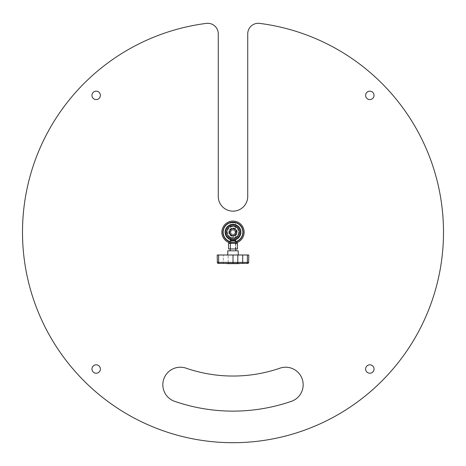 <?xml version="1.0" encoding="UTF-8"?>
<svg xmlns="http://www.w3.org/2000/svg" width="466" height="466" viewBox="0 0 466 466"><rect width="100%" height="100%" fill="white"/><g stroke="black" fill="none" stroke-linecap="round" stroke-linejoin="round"><path stroke-width="0.35" stroke-dasharray="2.33 1.75" d="M96.177 373.237A4.211 4.211 0 0 0 100.382 369.025A4.211 4.211 0 0 0 96.177 364.814A4.211 4.211 0 0 0 91.965 369.025A4.211 4.211 0 0 0 96.177 373.237M369.823 99.584A4.211 4.211 0 0 0 374.035 95.373A4.211 4.211 0 0 0 369.823 91.161A4.211 4.211 0 0 0 365.618 95.373A4.211 4.211 0 0 0 369.823 99.584M96.177 99.584A4.211 4.211 0 0 0 100.382 95.373A4.211 4.211 0 0 0 96.177 91.161A4.211 4.211 0 0 0 91.965 95.373A4.211 4.211 0 0 0 96.177 99.584M369.823 373.237A4.211 4.211 0 0 0 374.035 369.025A4.211 4.211 0 0 0 369.823 364.814A4.211 4.211 0 0 0 365.618 369.025A4.211 4.211 0 0 0 369.823 373.237M258.257 23.3A10.526 10.526 0 0 1 259.591 23.382A210.498 210.498 0 0 1 410.692 345.05A210.498 210.498 0 0 1 55.308 345.05A210.498 210.498 0 0 1 206.409 23.382A10.526 10.526 0 0 1 218.263 33.826L218.263 196.413A14.737 14.737 0 0 0 233 211.15A14.737 14.737 0 0 0 247.737 196.413L247.737 33.826A10.526 10.526 0 0 1 258.257 23.3M233 224.338A7.858 7.858 0 0 1 240.858 232.202A7.858 7.858 0 0 1 233 240.06A7.858 7.858 0 0 1 225.142 232.202A7.858 7.858 0 0 1 233 224.338M233 228.34A3.862 3.862 0 0 1 236.862 232.202A3.862 3.862 0 0 1 233 236.058A3.862 3.862 0 0 1 229.138 232.202A3.862 3.862 0 0 1 233 228.34A3.862 3.862 0 0 1 236.862 232.202A3.862 3.862 0 0 1 233 236.058A3.862 3.862 0 0 1 229.138 232.202A3.862 3.862 0 0 1 233 228.34M285.623 367.22A17.539 17.539 0 0 0 279.903 368.181A143.843 143.843 0 0 1 186.097 368.181A17.539 17.539 0 0 0 163.077 381.864A17.539 17.539 0 0 0 174.657 401.343A178.927 178.927 0 0 0 291.343 401.343A17.539 17.539 0 0 0 285.623 367.22M233 229.22A2.982 2.982 0 0 1 235.982 232.202A2.982 2.982 0 0 1 233 235.179A2.982 2.982 0 0 1 230.018 232.202A2.982 2.982 0 0 1 233 229.22A2.982 2.982 0 0 1 235.982 232.202A2.982 2.982 0 0 1 233 235.179A2.982 2.982 0 0 1 230.018 232.202A2.982 2.982 0 0 1 233 229.22M230.192 241.615A9.821 9.821 0 0 0 233 242.023L235.458 241.708L233 242.023L230.542 241.708L230.542 222.69M235.458 241.708L235.458 222.69L233 222.375A9.821 9.821 0 0 0 223.179 232.202A9.821 9.821 0 0 0 233 242.023A9.821 9.821 0 0 0 242.821 232.202A9.821 9.821 0 0 0 233 222.375A9.821 9.821 0 0 0 223.179 232.202A9.821 9.821 0 0 0 235.808 241.615M233 224.129A8.068 8.068 0 0 0 224.932 232.202A8.068 8.068 0 0 0 233 240.27A8.068 8.068 0 0 0 241.068 232.202A8.068 8.068 0 0 0 233 224.129A8.068 8.068 0 0 0 224.932 232.202A8.068 8.068 0 0 0 233 240.27A8.068 8.068 0 0 0 241.068 232.202A8.068 8.068 0 0 0 233 224.129A8.068 8.068 0 0 0 224.932 232.202A8.068 8.068 0 0 0 233 240.27A8.068 8.068 0 0 0 241.068 232.202A8.068 8.068 0 0 0 233 224.129A8.068 8.068 0 0 0 224.932 232.202A8.068 8.068 0 0 0 233 240.27A8.068 8.068 0 0 0 241.068 232.202A8.068 8.068 0 0 0 233 224.129M233 222.375A9.821 9.821 0 0 0 223.179 232.202A9.821 9.821 0 0 0 233 242.023A9.821 9.821 0 0 0 242.821 232.202A9.821 9.821 0 0 0 233 222.375A9.821 9.821 0 0 0 223.179 232.202A9.821 9.821 0 0 0 233 242.023A9.821 9.821 0 0 0 242.821 232.202A9.821 9.821 0 0 0 233 222.375A9.821 9.821 0 0 0 223.179 232.202A9.821 9.821 0 0 0 233 242.023A9.821 9.821 0 0 0 242.821 232.202A9.821 9.821 0 0 0 233 222.375A9.821 9.821 0 0 1 242.821 232.202A9.821 9.821 0 0 1 233 242.023L230.542 241.708M233 235.709A3.507 3.507 0 0 1 229.493 232.202A3.507 3.507 0 0 1 233 228.69A3.507 3.507 0 0 1 236.507 232.202A3.507 3.507 0 0 1 233 235.709A3.507 3.507 0 0 1 229.493 232.202A3.507 3.507 0 0 1 233 228.69A3.507 3.507 0 0 1 236.507 232.202A3.507 3.507 0 0 1 233 235.709A3.507 3.507 0 0 1 229.493 232.202A3.507 3.507 0 0 1 233 228.69A3.507 3.507 0 0 1 236.507 232.202A3.507 3.507 0 0 1 233 235.709A3.507 3.507 0 0 1 229.493 232.202A3.507 3.507 0 0 1 233 228.69A3.507 3.507 0 0 1 236.507 232.202A3.507 3.507 0 0 1 233 235.709A3.507 3.507 0 0 1 229.493 232.202A3.507 3.507 0 0 1 233 228.69A3.507 3.507 0 0 1 236.507 232.202A3.507 3.507 0 0 1 233 235.709A3.507 3.507 0 0 1 229.493 232.202A3.507 3.507 0 0 1 233 228.69A3.507 3.507 0 0 1 236.507 232.202A3.507 3.507 0 0 1 233 235.709A3.507 3.507 0 0 1 229.493 232.202A3.507 3.507 0 0 1 233 228.69A3.507 3.507 0 0 1 236.507 232.202A3.507 3.507 0 0 1 233 235.709A3.507 3.507 0 0 1 229.493 232.202A3.507 3.507 0 0 1 233 228.69A3.507 3.507 0 0 1 236.507 232.202A3.507 3.507 0 0 1 233 235.709A3.507 3.507 0 0 1 229.493 232.202A3.507 3.507 0 0 1 233 228.69A3.507 3.507 0 0 1 236.507 232.202A3.507 3.507 0 0 1 233 235.709A3.507 3.507 0 0 1 229.493 232.202A3.507 3.507 0 0 1 233 228.69A3.507 3.507 0 0 1 236.507 232.202A3.507 3.507 0 0 1 233 235.709A3.507 3.507 0 0 1 229.493 232.202A3.507 3.507 0 0 1 233 228.69A3.507 3.507 0 0 1 236.507 232.202A3.507 3.507 0 0 1 233 235.709A3.507 3.507 0 0 1 229.493 232.202A3.507 3.507 0 0 1 233 228.69A3.507 3.507 0 0 1 236.507 232.202A3.507 3.507 0 0 1 233 235.709A3.507 3.507 0 0 1 229.493 232.202A3.507 3.507 0 0 1 233 228.69A3.507 3.507 0 0 1 236.507 232.202A3.507 3.507 0 0 1 233 235.709A3.507 3.507 0 0 1 229.493 232.202A3.507 3.507 0 0 1 233 228.69A3.507 3.507 0 0 1 236.507 232.202A3.507 3.507 0 0 1 233 235.709A3.507 3.507 0 0 1 229.493 232.202A3.507 3.507 0 0 1 233 228.69A3.507 3.507 0 0 1 236.507 232.202A3.507 3.507 0 0 1 233 235.709A3.507 3.507 0 0 1 229.493 232.202A3.507 3.507 0 0 1 233 228.69A3.507 3.507 0 0 1 236.507 232.202A3.507 3.507 0 0 1 233 235.709A3.507 3.507 0 0 1 229.493 232.202A3.507 3.507 0 0 1 233 228.69A3.507 3.507 0 0 1 236.507 232.202A3.507 3.507 0 0 1 233 235.709A3.507 3.507 0 0 1 229.493 232.202A3.507 3.507 0 0 1 233 228.69A3.507 3.507 0 0 1 236.507 232.202A3.507 3.507 0 0 1 233 235.709A3.507 3.507 0 0 1 229.493 232.202A3.507 3.507 0 0 1 233 228.69A3.507 3.507 0 0 1 236.507 232.202A3.507 3.507 0 0 1 233 235.709A3.507 3.507 0 0 1 229.493 232.202A3.507 3.507 0 0 1 233 228.69A3.507 3.507 0 0 1 236.507 232.202A3.507 3.507 0 0 1 233 235.709A3.507 3.507 0 0 1 229.493 232.202A3.507 3.507 0 0 1 233 228.69A3.507 3.507 0 0 1 236.507 232.202A3.507 3.507 0 0 1 233 235.709A3.507 3.507 0 0 1 229.493 232.202A3.507 3.507 0 0 1 233 228.69A3.507 3.507 0 0 1 236.507 232.202A3.507 3.507 0 0 1 233 235.709A3.507 3.507 0 0 1 229.493 232.202A3.507 3.507 0 0 1 233 228.69A3.507 3.507 0 0 1 236.507 232.202A3.507 3.507 0 0 1 233 235.709A3.507 3.507 0 0 1 229.493 232.202A3.507 3.507 0 0 1 233 228.69A3.507 3.507 0 0 1 236.507 232.202A3.507 3.507 0 0 1 233 235.709A3.507 3.507 0 0 1 229.493 232.202A3.507 3.507 0 0 1 233 228.69A3.507 3.507 0 0 1 236.507 232.202A3.507 3.507 0 0 1 233 235.709A3.507 3.507 0 0 1 229.493 232.202A3.507 3.507 0 0 1 233 228.69A3.507 3.507 0 0 1 236.507 232.202A3.507 3.507 0 0 1 233 235.709A3.507 3.507 0 0 1 229.493 232.202A3.507 3.507 0 0 1 233 228.69A3.507 3.507 0 0 1 236.507 232.202A3.507 3.507 0 0 1 233 235.709A3.507 3.507 0 0 1 229.493 232.202A3.507 3.507 0 0 1 233 228.69A3.507 3.507 0 0 1 236.507 232.202A3.507 3.507 0 0 1 233 235.709A3.507 3.507 0 0 1 229.493 232.202A3.507 3.507 0 0 1 233 228.69A3.507 3.507 0 0 1 236.507 232.202A3.507 3.507 0 0 1 233 235.709A3.507 3.507 0 0 1 229.493 232.202A3.507 3.507 0 0 1 233 228.69A3.507 3.507 0 0 1 236.507 232.202A3.507 3.507 0 0 1 233 235.709A3.507 3.507 0 0 1 229.493 232.202A3.507 3.507 0 0 1 233 228.69A3.507 3.507 0 0 1 236.507 232.202A3.507 3.507 0 0 1 233 235.709A3.507 3.507 0 0 1 229.493 232.202A3.507 3.507 0 0 1 233 228.69A3.507 3.507 0 0 1 236.507 232.202A3.507 3.507 0 0 1 233 235.709A3.507 3.507 0 0 1 229.493 232.202A3.507 3.507 0 0 1 233 228.69A3.507 3.507 0 0 1 236.507 232.202A3.507 3.507 0 0 1 233 235.709A3.507 3.507 0 0 1 229.493 232.202A3.507 3.507 0 0 1 233 228.69A3.507 3.507 0 0 1 236.507 232.202A3.507 3.507 0 0 1 233 235.709A3.507 3.507 0 0 1 229.493 232.202A3.507 3.507 0 0 1 233 228.69A3.507 3.507 0 0 1 236.507 232.202A3.507 3.507 0 0 1 233 235.709A3.507 3.507 0 0 1 229.493 232.202A3.507 3.507 0 0 1 233 228.69A3.507 3.507 0 0 1 236.507 232.202A3.507 3.507 0 0 1 233 235.709A3.507 3.507 0 0 1 229.493 232.202A3.507 3.507 0 0 1 233 228.69A3.507 3.507 0 0 1 236.507 232.202A3.507 3.507 0 0 1 233 235.709A3.507 3.507 0 0 1 229.493 232.202A3.507 3.507 0 0 1 233 228.69A3.507 3.507 0 0 1 236.507 232.202A3.507 3.507 0 0 1 233 235.709A3.507 3.507 0 0 1 229.493 232.202A3.507 3.507 0 0 1 233 228.69A3.507 3.507 0 0 1 236.507 232.202A3.507 3.507 0 0 1 233 235.709A3.507 3.507 0 0 1 229.493 232.202A3.507 3.507 0 0 1 233 228.69A3.507 3.507 0 0 1 236.507 232.202A3.507 3.507 0 0 1 233 235.709A3.507 3.507 0 0 1 229.493 232.202A3.507 3.507 0 0 1 233 228.69A3.507 3.507 0 0 1 236.507 232.202A3.507 3.507 0 0 1 233 235.709A3.507 3.507 0 0 1 229.493 232.202A3.507 3.507 0 0 1 233 228.69A3.507 3.507 0 0 1 236.507 232.202A3.507 3.507 0 0 1 233 235.709A3.507 3.507 0 0 1 229.493 232.202A3.507 3.507 0 0 1 233 228.69A3.507 3.507 0 0 1 236.507 232.202A3.507 3.507 0 0 1 233 235.709A3.507 3.507 0 0 1 229.493 232.202A3.507 3.507 0 0 1 233 228.69A3.507 3.507 0 0 1 236.507 232.202A3.507 3.507 0 0 1 233 235.709A3.507 3.507 0 0 1 229.493 232.202A3.507 3.507 0 0 1 233 228.69A3.507 3.507 0 0 1 236.507 232.202A3.507 3.507 0 0 1 233 235.709A3.507 3.507 0 0 1 229.493 232.202A3.507 3.507 0 0 1 233 228.69A3.507 3.507 0 0 1 236.507 232.202A3.507 3.507 0 0 1 233 235.709A3.507 3.507 0 0 1 229.493 232.202A3.507 3.507 0 0 1 233 228.69A3.507 3.507 0 0 1 236.507 232.202A3.507 3.507 0 0 1 233 235.709A3.507 3.507 0 0 1 229.493 232.202A3.507 3.507 0 0 1 233 228.69A3.507 3.507 0 0 1 236.507 232.202A3.507 3.507 0 0 1 233 235.709A3.507 3.507 0 0 1 229.493 232.202A3.507 3.507 0 0 1 233 228.69A3.507 3.507 0 0 1 236.507 232.202A3.507 3.507 0 0 1 233 235.709A3.507 3.507 0 0 1 229.493 232.202A3.507 3.507 0 0 1 233 228.69A3.507 3.507 0 0 1 236.507 232.202A3.507 3.507 0 0 1 233 235.709A3.507 3.507 0 0 1 229.493 232.202A3.507 3.507 0 0 1 233 228.69A3.507 3.507 0 0 1 236.507 232.202A3.507 3.507 0 0 1 233 235.709A3.507 3.507 0 0 1 229.493 232.202A3.507 3.507 0 0 1 233 228.69A3.507 3.507 0 0 1 236.507 232.202A3.507 3.507 0 0 1 233 235.709A3.507 3.507 0 0 1 229.493 232.202A3.507 3.507 0 0 1 233 228.69A3.507 3.507 0 0 1 236.507 232.202A3.507 3.507 0 0 1 233 235.709A3.507 3.507 0 0 1 229.493 232.202A3.507 3.507 0 0 1 233 228.69A3.507 3.507 0 0 1 236.507 232.202A3.507 3.507 0 0 1 233 235.709A3.507 3.507 0 0 1 229.493 232.202A3.507 3.507 0 0 1 233 228.69A3.507 3.507 0 0 1 236.507 232.202A3.507 3.507 0 0 1 233 235.709A3.507 3.507 0 0 1 229.493 232.202A3.507 3.507 0 0 1 233 228.69A3.507 3.507 0 0 1 236.507 232.202A3.507 3.507 0 0 1 233 235.709A3.507 3.507 0 0 1 229.493 232.202A3.507 3.507 0 0 1 233 228.69A3.507 3.507 0 0 1 236.507 232.202A3.507 3.507 0 0 1 233 235.709A3.507 3.507 0 0 1 229.493 232.202A3.507 3.507 0 0 1 233 228.69A3.507 3.507 0 0 1 236.507 232.202A3.507 3.507 0 0 1 233 235.709A3.507 3.507 0 0 1 229.493 232.202A3.507 3.507 0 0 1 233 228.69A3.507 3.507 0 0 1 236.507 232.202A3.507 3.507 0 0 1 233 235.709A3.507 3.507 0 0 1 229.493 232.202A3.507 3.507 0 0 1 233 228.69A3.507 3.507 0 0 1 236.507 232.202A3.507 3.507 0 0 1 233 235.709A3.507 3.507 0 0 1 229.493 232.202A3.507 3.507 0 0 1 233 228.69A3.507 3.507 0 0 1 236.507 232.202A3.507 3.507 0 0 1 233 235.709A3.507 3.507 0 0 1 229.493 232.202A3.507 3.507 0 0 1 233 228.69A3.507 3.507 0 0 0 229.493 232.202A3.507 3.507 0 0 0 233 235.709A3.507 3.507 0 0 1 229.493 232.202A3.507 3.507 0 0 1 233 228.69A3.507 3.507 0 0 1 236.507 232.202A3.507 3.507 0 0 1 233 235.709A3.507 3.507 0 0 1 229.493 232.202A3.507 3.507 0 0 1 233 228.69A3.507 3.507 0 0 1 236.507 232.202A3.507 3.507 0 0 1 233 235.709A3.507 3.507 0 0 1 229.493 232.202A3.507 3.507 0 0 1 233 228.69A3.507 3.507 0 0 1 236.507 232.202A3.507 3.507 0 0 1 233 235.709A3.507 3.507 0 0 1 229.493 232.202A3.507 3.507 0 0 1 233 228.69A3.507 3.507 0 0 1 236.507 232.202A3.507 3.507 0 0 1 233 235.709A3.507 3.507 0 0 1 229.493 232.202A3.507 3.507 0 0 1 233 228.69A3.507 3.507 0 0 1 236.507 232.202A3.507 3.507 0 0 1 233 235.709A3.507 3.507 0 0 1 229.493 232.202A3.507 3.507 0 0 1 233 228.69A3.507 3.507 0 0 1 236.507 232.202A3.507 3.507 0 0 1 233 235.709A3.507 3.507 0 0 1 229.493 232.202A3.507 3.507 0 0 1 233 228.69A3.507 3.507 0 0 1 236.507 232.202A3.507 3.507 0 0 1 233 235.709A3.507 3.507 0 0 1 229.493 232.202A3.507 3.507 0 0 1 233 228.69A3.507 3.507 0 0 1 236.507 232.202A3.507 3.507 0 0 1 233 235.709A3.507 3.507 0 0 1 229.493 232.202A3.507 3.507 0 0 1 233 228.69A3.507 3.507 0 0 1 236.507 232.202A3.507 3.507 0 0 1 233 235.709A3.507 3.507 0 0 1 229.493 232.202A3.507 3.507 0 0 1 233 228.69A3.507 3.507 0 0 1 236.507 232.202A3.507 3.507 0 0 1 233 235.709A3.507 3.507 0 0 1 229.493 232.202A3.507 3.507 0 0 1 233 228.69A3.507 3.507 0 0 1 236.507 232.202A3.507 3.507 0 0 1 233 235.709A3.507 3.507 0 0 1 229.493 232.202A3.507 3.507 0 0 1 233 228.69A3.507 3.507 0 0 1 236.507 232.202A3.507 3.507 0 0 1 233 235.709A3.507 3.507 0 0 1 229.493 232.202A3.507 3.507 0 0 1 233 228.69A3.507 3.507 0 0 1 236.507 232.202A3.507 3.507 0 0 1 233 235.709A3.507 3.507 0 0 1 229.493 232.202A3.507 3.507 0 0 1 233 228.69A3.507 3.507 0 0 1 236.507 232.202A3.507 3.507 0 0 1 233 235.709A3.507 3.507 0 0 1 229.493 232.202A3.507 3.507 0 0 1 233 228.69A3.507 3.507 0 0 1 236.507 232.202A3.507 3.507 0 0 1 233 235.709A3.507 3.507 0 0 1 229.493 232.202A3.507 3.507 0 0 1 233 228.69A3.507 3.507 0 0 1 236.507 232.202A3.507 3.507 0 0 1 233 235.709A3.507 3.507 0 0 1 229.493 232.202A3.507 3.507 0 0 1 233 228.69A3.507 3.507 0 0 1 236.507 232.202A3.507 3.507 0 0 1 233 235.709A3.507 3.507 0 0 1 229.493 232.202A3.507 3.507 0 0 1 233 228.69A3.507 3.507 0 0 1 236.507 232.202A3.507 3.507 0 0 1 233 235.709A3.507 3.507 0 0 1 229.493 232.202A3.507 3.507 0 0 1 233 228.69A3.507 3.507 0 0 1 236.507 232.202A3.507 3.507 0 0 1 233 235.709A3.507 3.507 0 0 1 229.493 232.202A3.507 3.507 0 0 1 233 228.69A3.507 3.507 0 0 1 236.507 232.202A3.507 3.507 0 0 1 233 235.709A3.507 3.507 0 0 1 229.493 232.202A3.507 3.507 0 0 1 233 228.69A3.507 3.507 0 0 1 236.507 232.202A3.507 3.507 0 0 1 233 235.709A3.507 3.507 0 0 1 229.493 232.202A3.507 3.507 0 0 1 233 228.69A3.507 3.507 0 0 1 236.507 232.202A3.507 3.507 0 0 1 233 235.709A3.507 3.507 0 0 1 229.493 232.202A3.507 3.507 0 0 1 233 228.69A3.507 3.507 0 0 1 236.507 232.202A3.507 3.507 0 0 1 233 235.709A3.507 3.507 0 0 1 229.493 232.202A3.507 3.507 0 0 1 233 228.69A3.507 3.507 0 0 1 236.507 232.202A3.507 3.507 0 0 1 233 235.709A3.507 3.507 0 0 1 229.493 232.202A3.507 3.507 0 0 1 233 228.69A3.507 3.507 0 0 1 236.507 232.202A3.507 3.507 0 0 1 233 235.709A3.507 3.507 0 0 1 229.493 232.202A3.507 3.507 0 0 1 233 228.69A3.507 3.507 0 0 1 236.507 232.202A3.507 3.507 0 0 1 233 235.709A3.507 3.507 0 0 1 229.493 232.202A3.507 3.507 0 0 1 233 228.69A3.507 3.507 0 0 1 236.507 232.202A3.507 3.507 0 0 1 233 235.709A3.507 3.507 0 0 0 236.507 232.202A3.507 3.507 0 0 0 233 228.69A3.507 3.507 0 0 1 236.507 232.202A3.507 3.507 0 0 1 233 235.709A3.507 3.507 0 0 1 229.493 232.202A3.507 3.507 0 0 1 233 228.69M233 235.126A2.93 2.93 0 0 1 230.07 232.202A2.93 2.93 0 0 1 233 229.272A2.93 2.93 0 0 1 235.93 232.202A2.93 2.93 0 0 1 233 235.126A2.93 2.93 0 0 1 230.07 232.202A2.93 2.93 0 0 1 233 229.272A2.93 2.93 0 0 1 235.93 232.202A2.93 2.93 0 0 1 233 235.126M235.93 232.202A2.93 2.93 0 0 1 233 235.126A2.93 2.93 0 0 1 230.07 232.202A2.93 2.93 0 0 1 233 229.272A2.93 2.93 0 0 1 235.93 232.202A2.93 2.93 0 0 1 233 235.126A2.93 2.93 0 0 1 230.07 232.202A2.93 2.93 0 0 1 233 229.272A2.93 2.93 0 0 1 235.93 232.202A2.93 2.93 0 0 1 233 235.126A2.93 2.93 0 0 1 230.07 232.202A2.93 2.93 0 0 1 233 229.272A2.93 2.93 0 0 1 235.93 232.202A2.93 2.93 0 0 1 233 235.126A2.93 2.93 0 0 1 230.07 232.202A2.93 2.93 0 0 1 233 229.272A2.93 2.93 0 0 1 235.93 232.202A2.93 2.93 0 0 1 233 235.126A2.93 2.93 0 0 1 230.07 232.202A2.93 2.93 0 0 1 233 229.272A2.93 2.93 0 0 1 235.93 232.202A2.93 2.93 0 0 1 233 235.126A2.93 2.93 0 0 1 230.07 232.202A2.93 2.93 0 0 1 233 229.272A2.93 2.93 0 0 1 235.93 232.202A2.93 2.93 0 0 1 233 235.126A2.93 2.93 0 0 1 230.07 232.202A2.93 2.93 0 0 1 233 229.272A2.93 2.93 0 0 1 235.93 232.202A2.93 2.93 0 0 1 233 235.126A2.93 2.93 0 0 1 230.07 232.202A2.93 2.93 0 0 1 233 229.272A2.93 2.93 0 0 1 235.93 232.202A2.93 2.93 0 0 1 233 235.126A2.93 2.93 0 0 1 230.07 232.202A2.93 2.93 0 0 1 233 229.272A2.93 2.93 0 0 1 235.93 232.202A2.93 2.93 0 0 1 233 235.126A2.93 2.93 0 0 1 230.07 232.202A2.93 2.93 0 0 1 233 229.272A2.93 2.93 0 0 1 235.93 232.202A2.93 2.93 0 0 1 233 235.126A2.93 2.93 0 0 1 230.07 232.202A2.93 2.93 0 0 1 233 229.272A2.93 2.93 0 0 1 235.93 232.202A2.93 2.93 0 0 1 233 235.126A2.93 2.93 0 0 1 230.07 232.202A2.93 2.93 0 0 1 233 229.272A2.93 2.93 0 0 1 235.93 232.202A2.93 2.93 0 0 1 233 235.126A2.93 2.93 0 0 1 230.07 232.202A2.93 2.93 0 0 1 233 229.272A2.93 2.93 0 0 1 235.93 232.202A2.93 2.93 0 0 1 233 235.126A2.93 2.93 0 0 1 230.07 232.202A2.93 2.93 0 0 1 233 229.272A2.93 2.93 0 0 1 235.93 232.202A2.93 2.93 0 0 1 233 235.126A2.93 2.93 0 0 1 230.07 232.202A2.93 2.93 0 0 1 233 229.272A2.93 2.93 0 0 1 235.93 232.202A2.93 2.93 0 0 1 233 235.126A2.93 2.93 0 0 1 230.07 232.202A2.93 2.93 0 0 1 233 229.272A2.93 2.93 0 0 1 235.93 232.202A2.93 2.93 0 0 1 233 235.126A2.93 2.93 0 0 1 230.07 232.202A2.93 2.93 0 0 1 233 229.272A2.93 2.93 0 0 1 235.93 232.202A2.93 2.93 0 0 1 233 235.126A2.93 2.93 0 0 1 230.07 232.202A2.93 2.93 0 0 1 233 229.272A2.93 2.93 0 0 1 235.93 232.202A2.93 2.93 0 0 1 233 235.126A2.93 2.93 0 0 1 230.07 232.202A2.93 2.93 0 0 1 233 229.272A2.93 2.93 0 0 1 235.93 232.202A2.93 2.93 0 0 1 233 235.126A2.93 2.93 0 0 1 230.07 232.202A2.93 2.93 0 0 1 233 229.272A2.93 2.93 0 0 1 235.93 232.202A2.93 2.93 0 0 1 233 235.126A2.93 2.93 0 0 1 230.07 232.202A2.93 2.93 0 0 1 233 229.272A2.93 2.93 0 0 1 235.93 232.202A2.93 2.93 0 0 1 233 235.126A2.93 2.93 0 0 1 230.07 232.202A2.93 2.93 0 0 1 233 229.272A2.93 2.93 0 0 1 235.93 232.202A2.93 2.93 0 0 1 233 235.126A2.93 2.93 0 0 1 230.07 232.202A2.93 2.93 0 0 1 233 229.272A2.93 2.93 0 0 1 235.93 232.202A2.93 2.93 0 0 1 233 235.126A2.93 2.93 0 0 1 230.07 232.202A2.93 2.93 0 0 1 233 229.272A2.93 2.93 0 0 1 235.93 232.202A2.93 2.93 0 0 1 233 235.126A2.93 2.93 0 0 1 230.07 232.202A2.93 2.93 0 0 1 233 229.272A2.93 2.93 0 0 1 235.93 232.202A2.93 2.93 0 0 1 233 235.126A2.93 2.93 0 0 1 230.07 232.202A2.93 2.93 0 0 1 233 229.272A2.93 2.93 0 0 1 235.93 232.202A2.93 2.93 0 0 1 233 235.126A2.93 2.93 0 0 1 230.07 232.202A2.93 2.93 0 0 1 233 229.272A2.93 2.93 0 0 1 235.93 232.202A2.93 2.93 0 0 1 233 235.126A2.93 2.93 0 0 1 230.07 232.202A2.93 2.93 0 0 1 233 229.272A2.93 2.93 0 0 1 235.93 232.202A2.93 2.93 0 0 1 233 235.126A2.93 2.93 0 0 1 230.07 232.202A2.93 2.93 0 0 1 233 229.272A2.93 2.93 0 0 1 235.93 232.202A2.93 2.93 0 0 1 233 235.126A2.93 2.93 0 0 1 230.07 232.202A2.93 2.93 0 0 1 233 229.272A2.93 2.93 0 0 1 235.93 232.202A2.93 2.93 0 0 1 233 235.126A2.93 2.93 0 0 1 230.07 232.202A2.93 2.93 0 0 1 233 229.272A2.93 2.93 0 0 1 235.93 232.202A2.93 2.93 0 0 1 233 235.126A2.93 2.93 0 0 1 230.07 232.202A2.93 2.93 0 0 1 233 229.272A2.93 2.93 0 0 1 235.93 232.202A2.93 2.93 0 0 1 233 235.126A2.93 2.93 0 0 1 230.07 232.202A2.93 2.93 0 0 1 233 229.272A2.93 2.93 0 0 1 235.93 232.202A2.93 2.93 0 0 1 233 235.126A2.93 2.93 0 0 1 230.07 232.202A2.93 2.93 0 0 1 233 229.272A2.93 2.93 0 0 1 235.93 232.202A2.93 2.93 0 0 1 233 235.126A2.93 2.93 0 0 1 230.07 232.202A2.93 2.93 0 0 1 233 229.272A2.93 2.93 0 0 1 235.93 232.202A2.93 2.93 0 0 1 233 235.126A2.93 2.93 0 0 1 230.07 232.202A2.93 2.93 0 0 1 233 229.272A2.93 2.93 0 0 1 235.93 232.202A2.93 2.93 0 0 1 233 235.126A2.93 2.93 0 0 1 230.07 232.202A2.93 2.93 0 0 1 233 229.272A2.93 2.93 0 0 1 235.93 232.202A2.93 2.93 0 0 1 233 235.126A2.93 2.93 0 0 1 230.07 232.202A2.93 2.93 0 0 1 233 229.272A2.93 2.93 0 0 1 235.93 232.202A2.93 2.93 0 0 1 233 235.126A2.93 2.93 0 0 1 230.07 232.202A2.93 2.93 0 0 1 233 229.272A2.93 2.93 0 0 1 235.93 232.202A2.93 2.93 0 0 1 233 235.126A2.93 2.93 0 0 1 230.07 232.202A2.93 2.93 0 0 1 233 229.272A2.93 2.93 0 0 1 235.93 232.202A2.93 2.93 0 0 1 233 235.126A2.93 2.93 0 0 1 230.07 232.202A2.93 2.93 0 0 1 233 229.272A2.93 2.93 0 0 1 235.93 232.202A2.93 2.93 0 0 1 233 235.126A2.93 2.93 0 0 1 230.07 232.202A2.93 2.93 0 0 1 233 229.272A2.93 2.93 0 0 1 235.93 232.202A2.93 2.93 0 0 1 233 235.126A2.93 2.93 0 0 1 230.07 232.202A2.93 2.93 0 0 1 233 229.272A2.93 2.93 0 0 1 235.93 232.202M233 226.587A5.615 5.615 0 0 0 227.385 232.202A5.615 5.615 0 0 0 233 237.811A5.615 5.615 0 0 1 228.136 229.394A5.615 5.615 0 0 1 233 226.587L229.761 226.587L226.517 232.202L229.761 237.811L233 237.811A5.615 5.615 0 0 0 238.615 232.202A5.615 5.615 0 0 0 233 226.587A5.615 5.615 0 0 1 237.864 235.004A5.615 5.615 0 0 1 233 237.811L236.239 237.811L239.483 232.202L236.239 226.587L233 226.587A5.615 5.615 0 0 0 228.136 235.004L226.517 232.202L229.761 226.587L236.239 226.587L237.864 229.394A5.615 5.615 0 0 0 233 226.587M237.864 235.004A5.615 5.615 0 0 0 237.864 229.394L239.483 232.202L236.239 237.811L233 237.811A5.615 5.615 0 0 0 237.864 235.004M233 237.811A5.615 5.615 0 0 1 228.136 235.004L229.761 237.811L233 237.811M233 239.565A7.369 7.369 0 0 0 240.369 232.202A7.369 7.369 0 0 0 233 224.833A7.369 7.369 0 0 0 225.631 232.202A7.369 7.369 0 0 0 233 239.565A7.369 7.369 0 0 0 240.369 232.202A7.369 7.369 0 0 0 233 224.833A7.369 7.369 0 0 0 225.631 232.202A7.369 7.369 0 0 0 233 239.565M233 228.515A3.681 3.681 0 0 0 229.319 232.202A3.681 3.681 0 0 0 233 235.883A3.681 3.681 0 0 0 236.681 232.202A3.681 3.681 0 0 0 233 228.515A3.681 3.681 0 0 0 229.319 232.202A3.681 3.681 0 0 0 233 235.883A3.681 3.681 0 0 0 236.681 232.202A3.681 3.681 0 0 0 233 228.515M233.384 235.895A3.716 3.716 0 0 0 236.157 230.227A3.716 3.716 0 0 0 229.843 230.227A3.716 3.716 0 0 0 232.616 235.895L232.616 236.39L232.616 235.895A3.716 3.716 0 0 1 229.843 230.227A3.716 3.716 0 0 1 236.157 230.227A3.716 3.716 0 0 1 233.384 235.895L233.384 236.39L233.384 235.895M233.384 238.01L233.384 236.39A4.211 4.211 0 0 0 236.582 229.983A4.211 4.211 0 0 0 229.418 229.983A4.211 4.211 0 0 0 232.616 236.39L232.616 238.505L232.616 236.39A4.211 4.211 0 0 1 229.418 229.983A4.211 4.211 0 0 1 236.582 229.983A4.211 4.211 0 0 1 233.384 236.39L233.384 238.01A5.825 5.825 0 0 0 237.98 229.179A5.825 5.825 0 0 0 228.02 229.179A5.825 5.825 0 0 0 232.616 238.01A5.825 5.825 0 0 1 228.02 229.179A5.825 5.825 0 0 1 237.98 229.179A5.825 5.825 0 0 1 233.384 238.01M233.384 238.505A6.314 6.314 0 0 0 238.406 228.928A6.314 6.314 0 0 0 227.594 228.928A6.314 6.314 0 0 0 232.616 238.505A6.314 6.314 0 0 1 227.594 228.928A6.314 6.314 0 0 1 238.406 228.928A6.314 6.314 0 0 1 233.384 238.505A6.314 6.314 0 0 0 238.406 228.928A6.314 6.314 0 0 0 227.594 228.928A6.314 6.314 0 0 0 232.616 238.505M236.501 241.656L235.977 241.837L235.982 242.932L235.982 241.837L233 242.285L235.982 241.837L233 242.285L230.018 241.837L230.018 242.932L233 243.339L230.076 242.949M235.982 242.932L233 243.339L230.018 242.932L233 243.339L235.994 242.932M235.912 242.949L233 243.339L228.789 242.512L228.789 241.365L233 242.285L235.808 241.889L233 242.285L235.808 241.889L233 242.285L230.018 241.837L233 242.285A10.089 10.089 0 0 0 243.089 232.202A10.089 10.089 0 0 0 233 222.113A10.089 10.089 0 0 0 222.911 232.202A10.089 10.089 0 0 0 233 242.285L230.018 241.837L230.018 242.932M228.789 242.512L228.789 241.365L228.789 242.512L228.789 241.365L229.505 241.662M237.211 242.512L237.211 241.365L237.211 242.512L237.211 241.365L237.211 242.512L233 243.339A11.137 11.137 0 0 0 244.137 232.202A11.137 11.137 0 0 0 233 221.059A11.137 11.137 0 0 0 221.863 232.202A11.137 11.137 0 0 0 233 243.339L230.192 242.978L233 243.339M235.388 243.339L235.388 248.949L230.612 248.949L235.388 248.949L230.612 248.949L235.388 248.949L235.388 243.339L230.612 243.339L230.612 248.949L230.612 243.339L235.388 243.339M228.544 248.949L237.456 248.949L228.544 248.949L228.544 243.339L237.456 243.339L228.544 243.339L237.456 243.339L237.456 248.949L228.544 248.949M235.808 240.712L235.365 240.27L230.635 240.27L235.365 240.27L230.635 240.27L230.192 240.712L235.808 240.712L233 240.712L235.808 240.712L235.808 250.795L227.81 250.795L235.808 250.795M233.291 263.634L234.148 263.424L232.435 263.424L234.148 263.424L233.291 263.634M230.367 263.634L231.229 263.634L230.367 263.634M230.367 263.424L231.229 263.424L230.367 263.424M228.258 263.424L239.157 263.424L228.258 263.424M218.391 263.424A1.054 1.054 0 0 1 217.342 262.387L217.214 255.001L248.786 255.001L248.658 262.387L218.618 262.387L218.618 263.424L233 263.424L218.391 263.424A1.054 1.054 0 0 1 217.342 262.387A1.054 1.054 0 0 0 218.391 263.424L239.157 263.424L226.843 263.634M238.26 255.001L217.214 255.001L238.26 255.001L238.19 250.795L227.81 250.795L227.74 255.001L238.26 255.001L227.74 255.001M234.573 263.424L235.645 263.634L233.903 263.634L235.097 263.634L234.573 263.424M231.94 263.424L231.107 263.634L232.668 263.634L231.107 263.634L232.668 263.634L231.94 263.424M236.897 263.424L235.546 263.634L236.897 263.424M237.27 263.424L238.056 263.424L237.27 263.424M242.722 255.001L242.722 262.387L247.382 262.387L233 262.387L242.722 262.387L242.722 263.424L247.609 263.424A1.054 1.054 0 0 0 248.658 262.387L248.786 255.001L248.658 262.387A1.054 1.054 0 0 1 247.609 263.424A1.054 1.054 0 0 0 248.658 262.387M227.944 263.634L229.534 263.634L227.944 263.634M236.78 263.634L235.546 263.634L236.78 263.634M237.299 263.634L238.056 263.424L237.299 263.634M233 250.795L230.192 250.795L233 250.795M242.722 263.424L233 263.424L233 255.001L233 263.424L233 262.387L228.253 262.387L228.136 255.001L228.253 262.387A1.054 0.909 -90 0 0 229.161 263.424A1.054 0.909 -90 0 1 228.253 262.387L223.278 262.387L223.278 255.001L223.278 262.387L218.618 262.387L218.618 255.001L218.618 262.387L217.342 262.387L217.214 255.001L217.342 262.387L233 262.387L233 255.001M228.445 263.634L229.249 263.634L228.445 263.634M233 240.712L230.192 240.712L233 240.712M234.823 233.25A2.103 2.103 0 0 1 233 234.305L234.217 234.305L235.429 232.202L234.217 230.093L231.783 230.093L230.571 232.202L231.783 234.305L234.217 234.305L235.429 232.202L234.823 231.148A2.103 2.103 0 0 1 234.823 233.25M233 230.093A2.103 2.103 0 0 1 234.823 231.148L234.217 230.093L231.783 230.093L230.571 232.202L231.783 234.305L233 234.305A2.103 2.103 0 0 1 231.177 231.148A2.103 2.103 0 0 1 233 230.093M233 238.941A6.745 6.745 0 0 1 226.255 232.202A6.745 6.745 0 0 1 233 225.457A6.745 6.745 0 0 1 239.745 232.202A6.745 6.745 0 0 1 233 238.941A6.745 6.745 0 0 1 226.255 232.202A6.745 6.745 0 0 1 233 225.457A6.745 6.745 0 0 1 239.745 232.202A6.745 6.745 0 0 1 233 238.941M247.382 263.424L247.382 255.001M223.278 263.424L223.278 262.387L223.278 263.424M236.839 263.424A1.054 0.909 -90 0 0 237.747 262.387L237.864 255.001M217.342 262.387L218.618 262.387L218.618 263.424L218.618 255.001M233 228.608A3.588 3.588 0 0 1 236.588 232.202A3.588 3.588 0 0 1 233 235.79A3.588 3.588 0 0 1 229.412 232.202A3.588 3.588 0 0 1 233 228.608M235.808 241.889L235.808 242.978M235.808 243.339L235.808 248.949M230.192 241.889L230.192 242.978M230.192 243.339L230.192 248.949M230.192 240.712L230.192 250.795"/><path stroke-width="0.7" d="M96.177 373.237A4.211 4.211 0 0 0 100.382 369.025A4.211 4.211 0 0 0 96.177 364.814A4.211 4.211 0 0 0 91.965 369.025A4.211 4.211 0 0 0 96.177 373.237M369.823 99.584A4.211 4.211 0 0 0 374.035 95.373A4.211 4.211 0 0 0 369.823 91.161A4.211 4.211 0 0 0 365.618 95.373A4.211 4.211 0 0 0 369.823 99.584M96.177 99.584A4.211 4.211 0 0 0 100.382 95.373A4.211 4.211 0 0 0 96.177 91.161A4.211 4.211 0 0 0 91.965 95.373A4.211 4.211 0 0 0 96.177 99.584M369.823 373.237A4.211 4.211 0 0 0 374.035 369.025A4.211 4.211 0 0 0 369.823 364.814A4.211 4.211 0 0 0 365.618 369.025A4.211 4.211 0 0 0 369.823 373.237M259.591 23.382A10.526 10.526 0 0 0 247.737 33.826L247.737 196.413A14.737 14.737 0 0 1 233 211.15A14.737 14.737 0 0 1 218.263 196.413L218.263 33.826A10.526 10.526 0 0 0 206.409 23.382A210.498 210.498 0 0 0 55.308 345.05A210.498 210.498 0 0 0 410.692 345.05A210.498 210.498 0 0 0 259.591 23.382M285.623 367.22A17.539 17.539 0 0 0 279.903 368.181A143.843 143.843 0 0 1 186.097 368.181A17.539 17.539 0 0 0 163.077 381.864A17.539 17.539 0 0 0 174.657 401.343A178.927 178.927 0 0 0 291.343 401.343A17.539 17.539 0 0 0 285.623 367.22M235.808 241.615A9.821 9.821 0 0 0 233 222.375L230.542 222.69L235.266 222.643M233 224.478A7.718 7.718 0 0 0 225.282 232.202A7.718 7.718 0 0 0 233 239.92A7.718 7.718 0 0 0 240.718 232.202A7.718 7.718 0 0 0 233 224.478M233 222.375A9.821 9.821 0 0 0 230.192 241.615M235.982 241.837L233 242.285A10.089 10.089 0 0 0 243.089 232.202A10.089 10.089 0 0 0 233 222.113A10.089 10.089 0 0 0 222.911 232.202A10.089 10.089 0 0 0 233 242.285L230.018 241.837M230.076 242.949L228.841 242.536M229.505 241.662L230.192 241.889L230.192 240.712L235.808 240.712L235.808 241.889L237.211 241.365L236.501 241.656M233 243.339A11.137 11.137 0 0 0 244.137 232.202A11.137 11.137 0 0 0 233 221.059A11.137 11.137 0 0 0 221.863 232.202A11.137 11.137 0 0 0 233 243.339L230.39 243.031M235.994 242.932L237.211 242.512M237.456 248.949L228.544 248.949L228.544 243.339L237.456 243.339L237.456 248.949M230.192 240.712L230.635 240.27L235.365 240.27L235.808 240.712M239.157 263.634L226.843 263.634M227.74 255.001L227.81 250.795L238.19 250.795L238.26 255.001M239.157 263.424L218.391 263.424A1.054 1.054 0 0 1 217.342 262.387L217.214 255.001L248.786 255.001L248.658 262.387A1.054 1.054 0 0 1 247.609 263.424L233 263.424L233 255.001M217.342 262.387L218.618 262.387L218.391 263.424M218.618 255.001L218.618 262.387L247.382 262.387L247.382 255.001M247.382 263.424L247.382 262.387L248.658 262.387M242.722 263.424L242.722 255.001M236.839 263.424A1.054 0.909 -90 0 0 237.747 262.387L237.864 255.001M235.808 242.978L235.808 243.339M235.808 248.949L235.808 250.795M230.192 242.978L230.192 243.339M230.192 248.949L230.192 250.795"/></g></svg>
